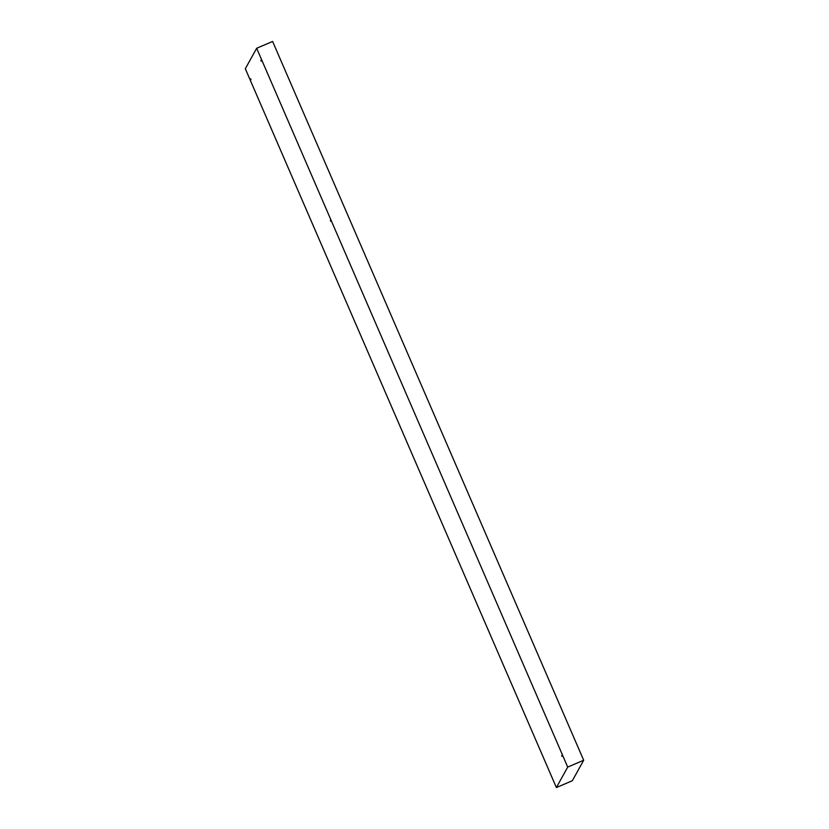 <?xml version="1.0" encoding="UTF-8"?>
<svg xmlns="http://www.w3.org/2000/svg" width="829" height="829" viewBox="0 0 829 829"><rect width="100%" height="100%" fill="white"/><g stroke="black" fill="none" stroke-linecap="round" stroke-linejoin="round"><path stroke-width="1.24" d="M330.698 221.25L330.398 220.379L330.698 221.25M261.166 61.191L260.866 60.32L261.166 61.191M250.98 79.646L250.679 78.765L250.98 79.646M562 756.338L561.699 755.468L562 756.338M256.658 48.269L272.617 41.45L583.678 760.255L572.342 780.731L556.383 787.55L567.71 767.084L256.658 48.269L245.322 68.745L556.383 787.55M583.678 760.255L567.71 767.084"/></g></svg>
